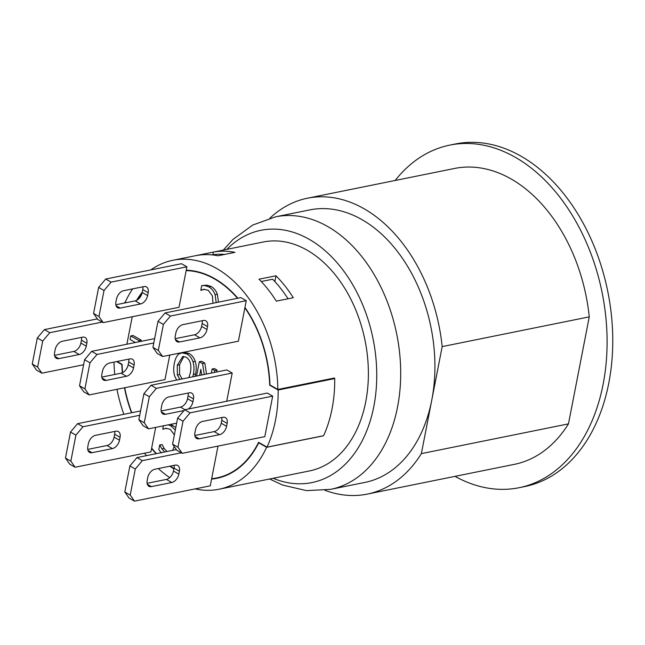 <?xml version="1.0" encoding="UTF-8"?>
<svg xmlns="http://www.w3.org/2000/svg" width="645" height="645" viewBox="0 0 645 645"><rect width="100%" height="100%" fill="white"/><g stroke="black" fill="none" stroke-linecap="round" stroke-linejoin="round"><path stroke-width="0.97" d="M165.055 312.946L170.457 316.034L163.395 324.411L157.993 321.323L165.055 312.946L240.867 297.619L246.261 300.699L244.955 307.431A105.651 72.595 78.6 0 1 269.965 384.944L277.85 389.451A116.777 80.238 -101.4 0 0 172.747 260.306L263.265 242.004A116.777 80.238 78.6 0 1 343.463 286.259A116.777 80.238 78.6 0 1 365.739 401.779A116.777 80.238 78.6 0 1 309.56 470.923L219.042 489.224A116.777 80.238 -101.4 0 0 266.611 447.299L258.726 442.801A105.651 72.595 78.6 0 1 216.833 478.324A105.651 72.595 78.6 0 1 211.584 479.098L210.278 485.83L134.474 501.157L129.073 498.077L124.824 491.99L130.217 495.07L134.474 501.157M323.218 435.778A116.777 80.238 78.6 0 1 323.185 435.859L266.611 447.299M113.972 362.127A116.777 80.238 -101.4 0 0 114.778 374.463M116.979 389.306A116.777 80.238 -101.4 0 0 123.848 414.308M144.561 453.201A116.777 80.238 -101.4 0 0 146.455 455.652M158.331 468.544A116.777 80.238 -101.4 0 0 169.708 477.623M195.121 488.894A116.777 80.238 -101.4 0 0 219.042 489.224M172.747 260.306A116.777 80.238 -101.4 0 0 150.833 269.908M132.652 288.879A116.777 80.238 -101.4 0 0 125.178 302.231L126.025 302.715M277.85 389.451L334.424 378.01A116.777 80.238 78.6 0 1 334.433 378.413L334.715 378.575A117.172 80.512 -101.4 0 1 323.605 435.697L267.038 447.146A117.172 80.512 -101.4 0 0 278.14 390.015L269.699 385.194A105.256 72.321 -101.4 0 0 244.874 307.834L238.392 341.197L162.58 356.532L157.187 353.444L152.938 347.357L158.331 350.445L162.58 356.532M258.992 279.212L275.963 275.786A116.777 80.238 78.6 0 1 293.281 297.724L276.31 301.15A116.777 80.238 -101.4 0 0 258.992 279.212M196.443 255.525L213.414 252.09A116.777 80.238 78.6 0 1 234.949 252.356L217.978 255.783A116.777 80.238 -101.4 0 0 196.443 255.525M142.868 286.807A7.942 4.95 -60.3 0 1 142.771 289.605L148.173 292.685A7.942 4.95 119.7 0 0 146.455 286.928A7.942 4.95 119.7 0 0 143.916 286.598L123.55 290.718A7.942 4.95 119.7 0 0 116.487 299.095L115.923 301.981A7.942 4.95 119.7 0 0 117.64 307.738A7.942 4.95 119.7 0 0 120.18 308.076L116.068 305.722M148.173 292.685L147.608 295.579L142.214 292.491L142.771 289.605M142.214 292.491A7.942 4.95 -60.3 0 1 135.144 300.868L140.546 303.956A7.942 4.95 119.7 0 0 147.608 295.579M140.546 303.956L120.18 308.076M115.834 304.779L135.144 300.868M128.806 359.128A7.942 4.95 -60.3 0 1 128.718 361.918L134.112 364.997A7.942 4.95 119.7 0 0 132.394 359.249A7.942 4.95 119.7 0 0 129.863 358.91L109.497 363.03A7.942 4.95 119.7 0 0 102.434 371.407L101.87 374.302A7.942 4.95 119.7 0 0 103.587 380.05A7.942 4.95 119.7 0 0 106.119 380.389L102.015 378.043M134.112 364.997L133.547 367.892L128.153 364.812L128.718 361.918M128.153 364.812A7.942 4.95 -60.3 0 1 121.091 373.189L126.484 376.269A7.942 4.95 119.7 0 0 133.547 367.892M126.484 376.269L106.119 380.389M101.781 377.091L121.091 373.189M114.754 431.441A7.942 4.95 -60.3 0 1 114.657 434.23L120.059 437.318A7.942 4.95 119.7 0 0 118.341 431.561A7.942 4.95 119.7 0 0 115.802 431.231L95.436 435.343A7.942 4.95 119.7 0 0 88.373 443.72L87.817 446.614A7.942 4.95 119.7 0 0 89.534 452.371A7.942 4.95 119.7 0 0 92.066 452.701L87.954 450.355M120.059 437.318L119.494 440.204L114.101 437.125L114.657 434.23M114.101 437.125A7.942 4.95 -60.3 0 1 107.038 445.501L112.432 448.581A7.942 4.95 119.7 0 0 119.494 440.204M87.72 449.404L107.038 445.501M112.432 448.581L92.066 452.701M81.544 337.375A7.942 4.95 -60.3 0 1 81.455 340.165L86.849 343.253A7.942 4.95 119.7 0 0 85.132 337.496A7.942 4.95 119.7 0 0 82.6 337.166L62.226 341.286A7.942 4.95 119.7 0 0 55.164 349.655L54.607 352.549A7.942 4.95 119.7 0 0 56.325 358.306A7.942 4.95 119.7 0 0 58.856 358.636L54.744 356.29M86.849 343.253L86.285 346.147L80.891 343.059L81.455 340.165M80.891 343.059A7.942 4.95 -60.3 0 1 73.828 351.436L79.222 354.516A7.942 4.95 119.7 0 0 86.285 346.147M54.511 355.339L73.828 351.436M79.222 354.516L58.856 358.636M194.83 435.496L214.14 431.594L219.542 434.674A7.942 4.95 119.7 0 0 226.605 426.297L221.203 423.217L221.767 420.322L227.161 423.402A7.942 4.95 119.7 0 0 225.452 417.654A7.942 4.95 119.7 0 0 222.912 417.315L202.546 421.435A7.942 4.95 119.7 0 0 195.483 429.812L194.919 432.706A7.942 4.95 119.7 0 0 196.636 438.463A7.942 4.95 119.7 0 0 199.176 438.793L195.064 436.447M219.542 434.674L199.176 438.793M221.203 423.217A7.942 4.95 -60.3 0 1 214.14 431.594M227.161 423.402L226.605 426.297M221.856 417.533A7.942 4.95 -60.3 0 1 221.767 420.322M201.579 326.41A7.942 4.95 -60.3 0 1 194.516 334.779L199.91 337.867A7.942 4.95 119.7 0 0 206.972 329.49L201.579 326.41L202.135 323.516L207.537 326.596L206.972 329.49M202.232 320.726A7.942 4.95 -60.3 0 1 202.135 323.516M207.537 326.596A7.942 4.95 119.7 0 0 205.82 320.839A7.942 4.95 119.7 0 0 203.28 320.509L182.914 324.628A7.942 4.95 119.7 0 0 175.851 333.005L175.287 335.9A7.942 4.95 119.7 0 0 177.004 341.648A7.942 4.95 119.7 0 0 179.544 341.987L175.432 339.633M175.198 338.69L194.516 334.779M199.91 337.867L179.544 341.987M188.171 393.039A7.942 4.95 -60.3 0 1 188.082 395.828L193.476 398.908A7.942 4.95 119.7 0 0 191.758 393.16A7.942 4.95 119.7 0 0 189.227 392.821L168.861 396.941A7.942 4.95 119.7 0 0 161.798 405.318L161.234 408.212A7.942 4.95 119.7 0 0 162.951 413.961A7.942 4.95 119.7 0 0 165.483 414.3L161.379 411.953M188.388 409.011A7.942 4.95 119.7 0 0 192.919 401.803L187.518 398.723A7.942 4.95 -60.3 0 1 180.455 407.1L185.002 409.696M187.518 398.723L188.082 395.828M193.476 398.908L192.919 401.803M161.145 411.002L180.455 407.1M184.027 410.551L165.483 414.3M174.118 465.351A7.942 4.95 -60.3 0 1 174.021 468.141L179.423 471.229A7.942 4.95 119.7 0 0 177.706 465.472A7.942 4.95 119.7 0 0 175.166 465.142L154.8 469.254A7.942 4.95 119.7 0 0 147.737 477.631L147.181 480.525A7.942 4.95 119.7 0 0 148.898 486.282A7.942 4.95 119.7 0 0 151.43 486.612L147.318 484.266M147.084 483.315L166.402 479.412L171.796 482.492L151.43 486.612M171.796 482.492A7.942 4.95 119.7 0 0 178.859 474.115L173.465 471.035A7.942 4.95 -60.3 0 1 166.402 479.412M173.465 471.035L174.021 468.141M179.423 471.229L178.859 474.115M82.979 426.748L75.916 435.125L70.515 432.045L77.585 423.668L82.979 426.748L139.731 415.275M70.853 461.159L75.11 467.246L69.708 464.166L65.459 458.079L70.853 461.159L75.916 435.125M84.914 388.846L89.163 394.933L83.769 391.846L79.512 385.758L84.914 388.846L89.969 362.812L84.576 359.725L91.638 351.356L97.032 354.436L89.969 362.812M98.967 316.534L103.216 322.621L97.822 319.533L93.573 313.446L98.967 316.534L104.03 290.5L98.629 287.412L105.691 279.035L111.093 282.123L104.03 290.5M140.578 410.93L77.585 423.668M156.066 453.709A105.651 72.595 78.6 0 1 151.583 448.477L150.914 451.911L75.11 467.246M169.74 355.081L164.975 379.599L89.163 394.933M237.505 298.296A105.256 72.321 -101.4 0 0 186.155 270.618L179.028 307.286L103.216 322.621M151.583 448.477L151.664 448.082A105.256 72.321 -101.4 0 0 156.421 453.645M155.679 427.393L151.664 448.082M153.792 342.955L97.032 354.436M186.155 270.618L186.228 270.231A105.651 72.595 78.6 0 1 237.852 298.232M105.691 279.035L181.503 263.708L186.897 266.788L186.228 270.231M186.897 266.788L111.093 282.123M70.515 432.045L65.459 458.079M98.629 287.412L93.573 313.446M154.639 338.609L91.638 351.356M84.576 359.725L79.512 385.758M131.524 412.76A105.651 72.595 78.6 0 1 124.469 387.79M122.34 372.77A105.651 72.595 78.6 0 1 121.816 364.586L116.584 361.595M173.868 468.931A105.651 72.595 78.6 0 1 169.893 466.206M136.547 300.385A105.651 72.595 78.6 0 1 142.279 292.153M170.345 466.117A105.256 72.321 -101.4 0 0 173.94 468.568M218.002 446.098L211.665 478.695A105.256 72.321 -101.4 0 0 216.752 477.937A105.256 72.321 -101.4 0 0 258.597 442.325L267.038 447.146M142.118 292.919A105.256 72.321 -101.4 0 0 137.143 300.062M125.501 302.819L124.751 302.392A117.172 80.512 -101.4 0 0 124.461 303.029M117.1 361.49L122.082 364.344A105.256 72.321 -101.4 0 0 122.598 372.641M124.735 387.742A105.256 72.321 -101.4 0 0 131.798 412.703M135.402 342.503L130.08 339.455L130.758 335.94L133.023 335.481L141.191 340.149L140.957 341.382M213.019 303.247L212.358 295.837L208.206 290.266L203.747 289.307L200.797 290.202L201.691 285.606L207.142 285.146L211.157 286.501C214.003 288.13 216.075 290.718 217.357 294.265L218.47 302.15M197.66 306.359L200.281 305.827M204.546 289.25L201.006 290.323M161.339 452.935L158.799 449.605L159.702 444.969L162.193 444.639L164.153 448.444L166.958 451.508M166.523 428.216L162.774 429.167L163.419 425.829M170.611 424.378L175.803 427.506M196.556 376.051L199.337 361.74L201.603 361.281L204.82 363.119L206.513 374.036M211.326 373.068L212.108 369.037L214.374 368.577L217.051 370.109L216.688 371.98M176.666 380.074L174.714 376.14C173.537 372.584 173.4 368.376 174.295 363.506C175.247 358.741 176.827 355.524 179.044 353.847L183.736 352.283L189.041 353.428C191.96 355.113 194.032 357.757 195.233 361.345C196.411 364.925 196.548 369.125 195.645 373.947L195.08 376.349M151.003 385.267L156.396 388.346L149.334 396.723L143.94 393.644L151.003 385.267L226.814 369.932L232.208 373.02L226.718 401.263M184.688 409.76L190.09 412.84L183.027 421.217L177.625 418.137L184.688 409.76L267.288 393.055L272.682 396.135L264.813 436.633L182.213 453.338L176.819 450.258L172.57 444.171L177.964 447.251L182.213 453.338M132.217 316.751L126.88 344.228M49.77 332.691L42.707 341.06L37.313 337.98L44.376 329.603L49.77 332.691L102.265 322.073M37.644 367.094L41.901 373.181L36.499 370.101L32.25 364.014L37.644 367.094L42.707 341.06M32.25 364.014L37.313 337.98M83.6 364.748L41.901 373.181M172.57 444.171L177.625 418.137M183.027 421.217L177.964 447.251M272.682 396.135L190.09 412.84M97.371 318.888L44.376 329.603M129.887 465.956L136.95 457.579L142.343 460.659L135.281 469.036L129.887 465.956L124.824 491.99M143.134 425.756L138.877 419.669L144.278 422.757L148.527 428.844L143.134 425.756M135.281 469.036L130.217 495.07M149.334 396.723L144.278 422.757M138.877 419.669L143.94 393.644M232.208 373.02L156.396 388.346M163.395 324.411L158.331 350.445M152.938 347.357L157.993 321.323M246.261 300.699L170.457 316.034M211.665 478.695L211.584 479.098M181.261 452.79L142.343 460.659M176.649 423.152L148.527 428.844M244.955 307.431L244.874 307.834M176.367 449.605L136.95 457.579M141.191 340.149L138.933 340.608L138.691 341.834M130.758 335.94L138.933 340.608M201.691 285.606L204.876 285.606L208.891 286.961C211.745 288.589 213.809 291.177 215.099 294.725L216.204 302.61M200.216 305.674L197.951 306.125M207.142 285.146L204.876 285.606M159.702 444.969L161.895 448.896L164.693 451.968M162.193 444.639L159.928 445.098M172.642 450.363L174.206 446.509M174.368 434.915L170.183 429.231L165.491 428.32M165.725 428.272L162.983 429.288M168.353 424.837L170.869 425.926L175.303 430.094M204.82 363.119L202.562 363.578L204.247 374.495M212.108 369.037L214.785 370.569L214.422 372.439M217.051 370.109L214.785 370.569M201.716 375.011L200.845 369.295L199.652 375.422M199.337 361.74L202.562 363.578M183.898 356.443L179.552 364.756L179.616 374.503L182.132 378.97M179.874 379.429L177.351 374.963L177.286 365.215L182.737 356.492L186.115 357.209C190.267 359.708 191.694 364.877 190.388 372.697L188.896 377.599M181.471 352.742L186.776 353.887C189.703 355.572 191.767 358.217 192.976 361.805C194.145 365.384 194.282 369.585 193.379 374.406L192.823 376.809M288.049 298.78A114.391 78.601 -101.4 0 0 272.633 279.229L261.241 281.534M224.718 254.42A114.391 78.601 -101.4 0 0 211.85 254.888M278.14 390.015L334.715 378.575M333.908 378.115L334.433 378.413M269.699 385.194L270.223 385.089M124.751 302.392L125.267 302.287M212.898 254.735L213.414 252.09M274.843 281.551L275.963 275.786M258.726 442.801L259.242 442.688M568.463 423.878L421.37 453.62L442.172 346.607L589.264 316.856L568.463 423.878A150.938 103.708 78.6 0 1 514.339 464.36L367.247 494.102A150.938 103.708 78.6 0 1 324.935 490.297M269.9 218.171A150.938 103.708 78.6 0 1 307.407 198.225A150.938 103.708 78.6 0 1 442.172 346.607M275.552 216.825L309.769 209.899A139.022 95.516 78.6 0 1 361.926 219.614A139.022 95.516 78.6 0 1 431.771 400.118A139.022 95.516 78.6 0 1 364.885 482.428L330.659 489.345A139.022 95.516 78.6 0 0 397.546 407.035A139.022 95.516 78.6 0 0 327.708 226.532A139.022 95.516 78.6 0 0 275.552 216.825L252.767 225.032L232.942 239.464L223.315 250.083M421.37 453.62A150.938 103.708 78.6 0 1 367.247 494.102M307.407 198.225L454.499 168.474A150.938 103.708 78.6 0 1 589.264 316.856M395.167 180.479A174.771 120.083 78.6 0 1 449.775 145.117A174.771 120.083 78.6 0 1 515.339 157.324A174.771 120.083 78.6 0 1 604.534 306.585A174.771 120.083 78.6 0 1 560.118 466.778A174.771 120.083 78.6 0 1 519.064 487.717A174.771 120.083 78.6 0 1 454.999 476.357M449.775 145.117L455.435 143.972A174.771 120.083 78.6 0 1 520.999 156.179A174.771 120.083 78.6 0 1 612.75 338.117A174.771 120.083 78.6 0 1 524.716 486.572L519.064 487.717M226.838 249.365A128.694 88.421 78.6 0 1 333.844 259.137A128.694 88.421 78.6 0 1 373.834 406.406A128.694 88.421 78.6 0 1 273.133 478.284M217.357 294.265L215.099 294.725M211.157 286.501L208.891 286.961M164.153 448.444L161.895 448.896M173.134 425.466L170.869 425.926M179.552 364.756L177.286 365.215M179.616 374.503L177.351 374.963M189.041 353.428L186.776 353.887M195.233 361.345L192.976 361.805M195.645 373.947L193.379 374.406M216.752 477.937L222.92 476.687M269.61 479.001L282.655 485.064L306.512 490.635L330.659 489.345"/></g></svg>
